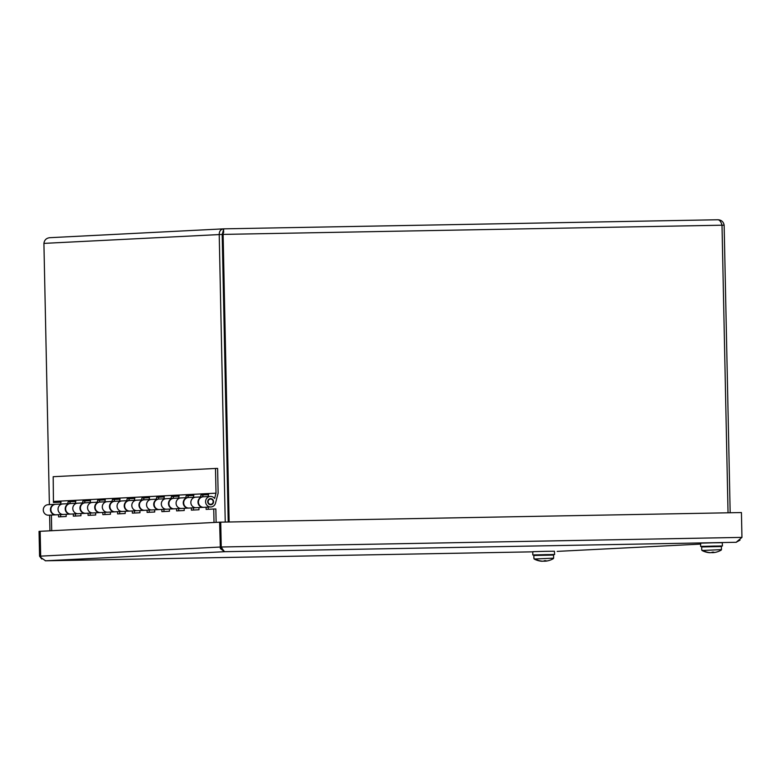 <?xml version="1.0" encoding="UTF-8"?>
<svg xmlns="http://www.w3.org/2000/svg" width="781" height="781" viewBox="0 0 781 781"><rect width="100%" height="100%" fill="white"/><g stroke="black" fill="none" stroke-linecap="round" stroke-linejoin="round"><path stroke-width="1.17" d="M730.167 512.756L724.143 225.192C723.528 221.824 721.478 220.017 718.003 219.754L223.766 228.843L49.828 237.688C46.362 238.088 44.39 239.992 43.912 243.389L49.388 504.624M228.267 521.991L222.243 234.417L223.766 228.843C220.759 229.224 219.236 231.108 219.217 234.476L225.24 522.04M49.935 530.807L49.613 515.148M223.825 231.947L222.194 234.417L228.218 521.991M229.136 521.972L223.112 234.378L223.766 228.843L718.003 219.754C719.731 220.027 721.068 221.843 722.005 225.201L728.038 512.795M222.194 234.417L43.912 243.389M222.243 234.417L722.005 225.201M722.015 225.231L724.143 225.192M70.739 514.074A5.262 5.047 -92.9 0 1 70.515 514.083L56.203 514.816A5.262 5.047 87.1 0 1 50.892 509.817A5.262 5.047 87.1 0 1 55.666 504.301L62.822 503.94A5.262 5.047 87.1 0 0 58.048 509.446A5.262 5.047 87.1 0 0 63.359 514.445A5.262 5.047 -92.9 0 1 58.048 509.446A5.262 5.047 -92.9 0 1 62.822 503.94L69.978 503.579A5.262 5.047 -92.9 0 1 70.202 503.569M66.141 514.308L66.18 516.505L58.585 516.895L58.536 514.699M55.978 514.816A5.262 5.047 -92.9 0 1 50.453 509.837A5.262 5.047 -92.9 0 1 55.441 504.321M60.645 514.591L60.693 516.788M85.49 513.322A5.262 5.047 -92.9 0 1 85.266 513.332L70.954 514.064A5.262 5.047 87.1 0 1 65.643 509.066A5.262 5.047 87.1 0 1 70.427 503.55L77.583 503.189A5.262 5.047 87.1 0 0 72.799 508.704A5.262 5.047 87.1 0 0 78.11 513.703A5.262 5.047 -92.9 0 1 72.799 508.704A5.262 5.047 -92.9 0 1 77.583 503.189L84.738 502.827A5.262 5.047 -92.9 0 1 84.953 502.818M80.892 513.556L80.941 515.753L73.336 516.143L73.297 513.947M70.515 514.083A5.262 5.047 -92.9 0 1 65.204 509.085A5.262 5.047 -92.9 0 1 69.978 503.579M75.406 513.839L75.445 516.036M100.241 512.57A5.262 5.047 -92.9 0 1 100.027 512.59L85.715 513.312A5.262 5.047 87.1 0 1 80.404 508.314A5.262 5.047 87.1 0 1 85.178 502.808L92.334 502.437A5.262 5.047 87.1 0 0 87.56 507.953A5.262 5.047 87.1 0 0 92.871 512.951A5.262 5.047 -92.9 0 1 87.56 507.953A5.262 5.047 -92.9 0 1 92.334 502.437L99.49 502.076A5.262 5.047 -92.9 0 1 99.714 502.066M95.643 512.805L95.692 515.001L88.097 515.392L88.048 513.195M85.266 513.332A5.262 5.047 -92.9 0 1 79.955 508.333A5.262 5.047 -92.9 0 1 84.738 502.827M90.157 513.088L90.206 515.284M115.002 511.819A5.262 5.047 -92.9 0 1 114.778 511.838L100.466 512.561A5.262 5.047 87.1 0 1 95.155 507.562A5.262 5.047 87.1 0 1 99.929 502.056L107.085 501.685A5.262 5.047 87.1 0 0 102.311 507.201A5.262 5.047 87.1 0 0 107.622 512.199A5.262 5.047 -92.9 0 1 102.311 507.201A5.262 5.047 -92.9 0 1 107.085 501.685L114.241 501.324A5.262 5.047 -92.9 0 1 114.465 501.324M110.404 512.063L110.453 514.259L102.848 514.64L102.799 512.443M100.027 512.59A5.262 5.047 -92.9 0 1 94.716 507.591A5.262 5.047 -92.9 0 1 99.49 502.076M104.918 512.336L104.957 514.533M129.753 511.067A5.262 5.047 -92.9 0 1 129.539 511.086L115.217 511.809A5.262 5.047 87.1 0 1 109.916 506.81A5.262 5.047 87.1 0 1 114.69 501.304L121.846 500.943A5.262 5.047 87.1 0 0 117.072 506.449A5.262 5.047 87.1 0 0 122.373 511.448A5.262 5.047 -92.9 0 1 117.072 506.449A5.262 5.047 -92.9 0 1 121.846 500.943L129.002 500.572A5.262 5.047 -92.9 0 1 129.226 500.572M125.155 511.311L125.204 513.507L117.609 513.888L117.56 511.692M114.778 511.838A5.262 5.047 -92.9 0 1 109.467 506.84A5.262 5.047 -92.9 0 1 114.241 501.324M119.669 511.584L119.718 513.781M144.514 510.315A5.262 5.047 -92.9 0 1 144.29 510.335L129.978 511.067A5.262 5.047 87.1 0 1 124.667 506.068A5.262 5.047 87.1 0 1 129.441 500.553L136.597 500.191A5.262 5.047 87.1 0 0 131.823 505.697A5.262 5.047 87.1 0 0 137.134 510.696A5.262 5.047 -92.9 0 1 131.823 505.697A5.262 5.047 -92.9 0 1 136.597 500.191L143.753 499.83A5.262 5.047 -92.9 0 1 143.977 499.82M139.916 510.559L139.955 512.756L132.36 513.137L132.311 510.94M129.539 511.086A5.262 5.047 -92.9 0 1 124.228 506.088A5.262 5.047 -92.9 0 1 129.002 500.572M134.42 510.833L134.469 513.039M159.265 509.573A5.262 5.047 -92.9 0 1 159.041 509.583L144.729 510.315A5.262 5.047 87.1 0 1 139.418 505.317A5.262 5.047 87.1 0 1 144.202 499.801L151.358 499.44A5.262 5.047 87.1 0 0 146.574 504.956A5.262 5.047 87.1 0 0 151.885 509.954A5.262 5.047 -92.9 0 1 146.574 504.956A5.262 5.047 -92.9 0 1 151.358 499.44L158.514 499.079A5.262 5.047 -92.9 0 1 158.728 499.069M154.667 509.808L154.716 512.004L147.111 512.395L147.072 510.198M144.29 510.335A5.262 5.047 -92.9 0 1 138.979 505.336A5.262 5.047 -92.9 0 1 143.753 499.83M149.181 510.091L149.22 512.287M174.017 508.822A5.262 5.047 -92.9 0 1 173.802 508.831L159.49 509.563A5.262 5.047 87.1 0 1 154.179 504.565A5.262 5.047 87.1 0 1 158.953 499.049L166.109 498.688A5.262 5.047 87.1 0 0 161.335 504.204A5.262 5.047 87.1 0 0 166.646 509.202A5.262 5.047 -92.9 0 1 161.335 504.204A5.262 5.047 -92.9 0 1 166.109 498.688L173.265 498.327A5.262 5.047 -92.9 0 1 173.489 498.317M169.418 509.056L169.467 511.252L161.872 511.643L161.823 509.446M159.041 509.583A5.262 5.047 -92.9 0 1 153.73 504.585A5.262 5.047 -92.9 0 1 158.514 499.079M163.932 509.339L163.981 511.535M188.777 508.07A5.262 5.047 -92.9 0 1 188.553 508.089L174.241 508.812A5.262 5.047 87.1 0 1 168.93 503.813A5.262 5.047 87.1 0 1 173.704 498.307L180.86 497.936A5.262 5.047 87.1 0 0 176.086 503.452A5.262 5.047 87.1 0 0 181.397 508.451A5.262 5.047 -92.9 0 1 176.086 503.452A5.262 5.047 -92.9 0 1 180.86 497.936L188.016 497.575A5.262 5.047 -92.9 0 1 188.241 497.575M184.179 508.304L184.228 510.501L176.623 510.891L176.584 508.695M173.802 508.831A5.262 5.047 -92.9 0 1 168.491 503.833A5.262 5.047 -92.9 0 1 173.265 498.327M178.693 508.587L178.732 510.784M203.529 507.318A5.262 5.047 -92.9 0 1 203.314 507.338L189.002 508.06A5.262 5.047 87.1 0 1 183.691 503.062A5.262 5.047 87.1 0 1 188.465 497.556L195.621 497.194A5.262 5.047 87.1 0 0 190.847 502.7A5.262 5.047 87.1 0 0 196.158 507.699A5.262 5.047 -92.9 0 1 190.847 502.7A5.262 5.047 -92.9 0 1 195.621 497.194L202.777 496.823A5.262 5.047 -92.9 0 1 203.001 496.823M198.93 507.562L198.979 509.759L191.384 510.139L191.335 507.943M188.553 508.089A5.262 5.047 -92.9 0 1 183.242 503.091A5.262 5.047 -92.9 0 1 188.016 497.575M193.444 507.835L193.493 510.032M208.195 507.084L208.244 509.28M214.014 522.469L213.73 509.007L215.849 508.968L216.122 522.362M203.314 507.338A5.262 5.047 -92.9 0 1 198.003 502.339A5.262 5.047 -92.9 0 1 202.777 496.823M55.226 504.321L48.071 504.692A5.262 5.047 87.1 0 0 43.287 510.198A5.262 5.047 87.1 0 0 48.598 515.196L55.754 514.835M213.73 509.007L206.135 509.388L206.086 507.191M51.38 515.06L51.712 530.719M210.353 499.079A2.626 2.528 87.1 0 0 208.127 501.91A2.626 2.528 87.1 0 0 210.772 504.321A2.626 2.528 87.1 0 0 213.164 501.568A2.626 2.528 87.1 0 0 210.353 499.079M61.016 502.163L53.44 502.486L61.035 502.095L60.518 504.057M67.674 503.696L68.191 501.734L70.3 501.695L69.802 503.589M68.191 501.734L75.786 501.343L75.279 503.306M75.767 501.412L70.3 501.695M82.435 502.944L82.942 500.982L85.061 500.943L84.563 502.837M82.942 500.982L90.547 500.601L90.03 502.554M90.528 500.67L85.061 500.943M97.186 502.193L97.703 500.23L99.812 500.191L99.314 502.085M97.703 500.23L105.298 499.85L104.781 501.802M105.279 499.918L99.812 500.191M111.937 501.441L112.454 499.479L114.563 499.45L114.075 501.334M112.454 499.479L120.059 499.098L119.542 501.06M120.04 499.166L114.563 499.45M126.698 500.689L127.215 498.737L129.324 498.698L128.826 500.582M127.215 498.737L134.81 498.346L134.293 500.309M134.791 498.415L129.324 498.698M141.449 499.947L141.966 497.985L144.075 497.946L143.577 499.83M141.966 497.985L149.561 497.595L149.054 499.557M149.542 497.663L144.075 497.946M156.21 499.196L156.717 497.233L158.836 497.194L158.338 499.088M156.717 497.233L164.322 496.843L163.805 498.805M164.303 496.921L158.836 497.194M170.961 498.444L171.478 496.482L173.587 496.443L173.089 498.337M171.478 496.482L179.074 496.101L178.556 498.053M179.054 496.169L173.587 496.443M185.712 497.692L186.229 495.73L188.338 495.691L187.85 497.585M186.229 495.73L193.834 495.349L193.317 497.312M193.815 495.418L188.338 495.691M215.497 468.454L217.616 468.415L218.133 493.133L215.517 503.101A5.262 5.047 -92.9 0 1 205.598 501.949A5.262 5.047 -92.9 0 1 214.629 498.483L216.015 493.172L215.497 468.454L53.196 476.703L53.44 502.486M208.566 494.666L203.099 494.949L202.601 496.833M200.473 496.941L200.99 494.988L208.586 494.598L208.068 496.56M53.713 501.422L216.015 493.172M200.99 494.988L203.099 494.949M210.372 496.443L203.216 496.804A5.262 5.047 87.1 0 0 198.442 502.32A5.262 5.047 87.1 0 0 203.753 507.318L210.909 506.947M207.707 501.753A3.065 2.939 -92.9 0 1 210.489 498.639A3.065 2.939 -92.9 0 1 213.574 501.548A3.065 2.939 -92.9 0 1 210.802 504.751A3.065 2.939 -92.9 0 1 207.707 501.753M45.562 560.797L40.993 557.654L40.68 556.14L40.153 531.305L219.617 522.186L220.359 548.535L224.567 551.698L45.562 560.797L532.818 551.835L45.239 560.787M40.69 556.287L39.567 556.199L41.774 559.011M40.68 556.15L39.919 531.314L39.05 531.363L39.567 556.199M220.72 522.128L221.248 546.964L222.546 549.17L220.369 547.012L219.851 522.167L741.433 512.551L741.95 537.387L736.161 542.287L740.037 540.11M557.185 551.386L700.655 544.093L557.165 551.386M220.388 547.022L40.68 556.14M220.369 547.012L741.95 537.387M222.546 549.17L224.567 551.698L736.307 542.287M702.031 550.498L721.468 549.629L702.031 550.498A19.73 19.73 0 0 0 707.117 552.352A19.408 18.031 131.6 0 0 709.802 552.714A19.73 9.45 94.2 0 0 710.202 552.694L710.202 552.645M721.214 550.097A19.73 19.73 0 0 1 717.104 551.903A19.408 17.943 -135.8 0 1 713.531 552.626A19.73 9.421 -97.2 0 1 713.141 552.606A19.71 5.526 -96.3 0 0 713.785 552.138A19.72 18.246 -135.8 0 1 712.116 552.167A19.71 5.496 94.2 0 1 711.393 552.636A19.73 17.221 100 0 1 710.671 552.675A19.408 17.943 -135.8 0 1 702.705 550.449M702.041 550.341L702.549 550.332M702.197 550.478A19.408 18.031 131.6 0 0 707.117 552.352M711.618 552.528A19.71 5.526 -96.3 0 0 711.94 552.665A19.73 17.25 -100.6 0 0 712.662 552.665A19.408 18.031 131.6 0 0 713.18 552.606M712.662 552.665L712.76 552.177M721.088 546.056L722.445 545.987L722.269 542.697L712.994 542.795L700.664 543.146L700.616 546.436L701.982 546.456M722.445 545.987L700.616 546.436M534.184 559.03L553.631 558.161L534.184 559.03A19.73 19.73 0 0 0 539.28 560.885A19.408 18.031 131.6 0 0 541.965 561.246A19.73 9.45 94.2 0 0 542.356 561.227L542.365 561.168M553.368 558.63A19.73 19.73 0 0 1 549.268 560.436A19.408 17.943 -135.8 0 1 545.694 561.148A19.73 9.421 -97.2 0 1 545.294 561.139A19.71 5.526 -96.3 0 0 545.948 560.67A19.72 18.246 -135.8 0 1 544.279 560.699A19.71 5.496 94.2 0 1 543.556 561.168A19.73 17.221 100 0 1 542.834 561.207A19.408 17.943 -135.8 0 1 534.868 558.981M534.204 558.874L534.712 558.864M534.36 559.011A19.408 18.031 131.6 0 0 539.28 560.885M543.771 561.061A19.71 5.526 -96.3 0 0 544.103 561.197A19.73 17.25 -100.6 0 0 544.826 561.197A19.408 18.031 131.6 0 0 545.343 561.139M544.826 561.197L544.923 560.709M553.251 554.588L554.608 554.51L554.422 551.23L545.148 551.327L532.827 551.679L532.779 554.969L534.136 554.988M554.608 554.51L532.779 554.969M220.359 548.535L222.155 548.545M701.68 546.944L721.41 546.534C720.199 545.616 723.655 546.104 714.156 546.075C697.199 546.622 703.212 545.997 701.68 546.944L701.748 550.049M533.843 555.476L553.573 555.057C552.352 554.149 555.818 554.627 546.309 554.608C529.362 555.154 535.375 554.53 533.843 555.476L533.911 558.571M210.509 499.069L209.005 499.147M210.772 504.321L209.269 504.399M721.41 546.534L721.468 549.629M553.573 555.057L553.631 558.161"/></g></svg>
